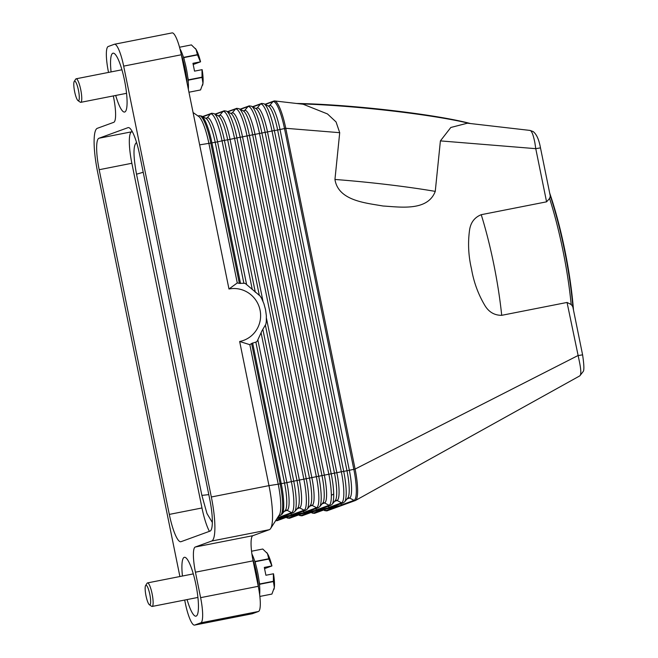<?xml version="1.0" encoding="UTF-8"?>
<svg xmlns="http://www.w3.org/2000/svg" width="658" height="658" viewBox="0 0 658 658"><rect width="100%" height="100%" fill="white"/><g stroke="black" fill="none" stroke-linecap="round" stroke-linejoin="round"><path stroke-width="0.99" d="M276.977 518.644L339.289 506.38L343.106 504.99L330.62 507.45A1.999 1.958 -110 0 1 329.354 507.269L327.733 506.43M467.419 123.194L450.804 127.487L440.399 140.894L435.259 191.379C427.675 211.473 400.335 207.031 383.005 206.003C365.881 202.944 338.311 200.863 334.947 179.461L339.709 132.686L285.761 128.294L277.651 130.004A26.419 5.313 78.9 0 0 268.398 106.094L264.022 103.783A29.569 5.947 78.9 0 1 274.37 130.547L343.706 471.325A29.569 5.947 78.9 0 1 344.627 501.832L343.131 502.909L330.9 507.367A1.999 1.958 -110 0 1 330.62 507.45L277.405 517.92M355.336 500.532A1.999 1.958 -110 0 1 354.07 500.351L341.839 504.809A1.999 1.958 -110 0 0 343.106 504.99L355.336 500.532A29.997 6.029 -101.1 0 0 355.526 500.442A29.997 6.029 -101.1 0 0 355.098 469.064L346.98 470.774L277.651 130.004L273.276 130.753L272.009 131.016L341.337 471.786L331.213 473.785A29.569 5.947 78.9 0 1 332.134 504.291L330.645 505.369L318.414 509.827A1.999 1.958 -110 0 1 316.86 509.728L315.24 508.889M113.316 95.928L113.563 97.154A23.992 4.828 -101.1 0 1 115.602 114.262A23.992 4.828 -101.1 0 1 113.76 122.322L97.326 128.31A41.989 8.447 78.9 0 0 94.102 142.424A41.989 8.447 78.9 0 0 97.672 172.363L179.897 576.531M184.684 600.047L185.326 603.23A23.992 4.828 78.9 0 0 190.055 619.359A23.992 4.828 78.9 0 0 194.546 625.1L252.203 613.75A23.992 4.828 -101.1 0 0 252.351 613.708L258.462 611.479A23.992 4.828 -101.1 0 0 260.305 603.419A23.992 4.828 -101.1 0 0 258.265 586.311L253.091 560.846A23.992 4.828 78.9 0 1 251.052 543.738A23.992 4.828 78.9 0 1 252.894 535.678L269.328 529.69A41.989 8.447 -101.1 0 0 270.594 528.547A41.989 8.447 -101.1 0 0 272.552 515.576A41.989 8.447 -101.1 0 0 268.982 485.637L211.333 496.987A41.989 8.447 78.9 0 1 214.895 526.926A41.989 8.447 78.9 0 1 211.67 541.04L269.328 529.69M469.697 123.457A115.972 10.454 -174.2 0 0 299.859 103.857M339.709 132.686L336.057 121.944L327.462 113.933L303.141 104.235M327.059 510.838A1.999 1.958 -110 0 1 325.792 510.657A29.569 5.947 -101.1 0 1 324.6 510.518L326.878 510.888A29.997 6.029 -101.1 0 0 327.059 510.838L339.289 506.38M252.787 106.909L260.461 104.112A29.569 5.947 78.9 0 1 272.009 131.016L234.536 138.394L303.864 479.164L293.739 481.163A29.569 5.947 78.9 0 1 294.661 511.669L293.164 512.746L280.933 517.204A1.999 1.958 -110 0 1 279.387 517.106L278.293 516.538M239.66 341.494A26.797 26.23 -110 0 0 260.075 310.181A26.797 26.23 -110 0 0 228.976 289.002L237.275 282.948A33.723 33.015 -110 0 1 239.364 283.384L244.521 283.261A35.993 35.236 70 0 1 245.631 283.754L260.107 296.01A35.993 35.236 70 0 1 261.596 298.354L263.883 303.609L265.528 309.581L266.35 315.741L266.301 321.491A35.993 35.236 70 0 1 265.848 324.221L261.999 330.768L257.286 341.009A35.993 35.236 70 0 1 256.447 341.889L251.595 343.484A33.723 33.015 -110 0 1 249.834 344.677L239.66 341.494L268.982 485.637L278.219 484.198L249.834 344.677M237.275 282.948L208.89 143.428A29.997 6.029 -101.1 0 0 198.7 116.474L193.074 112.526M228.976 289.002L181.328 54.77A23.992 4.828 -101.1 0 0 176.599 38.641A23.992 4.828 -101.1 0 0 172.1 32.9L114.451 44.25A23.992 4.828 78.9 0 1 118.95 49.992A23.992 4.828 78.9 0 1 123.671 66.121L181.328 54.77M227.8 111.827L235.482 109.031A29.569 5.947 78.9 0 1 247.021 135.935L316.358 476.705L306.233 478.703A29.569 5.947 78.9 0 1 307.154 509.21L305.657 510.287L293.427 514.745A1.999 1.958 -110 0 1 291.872 514.646L290.26 513.808M240.293 109.368L247.976 106.571A29.569 5.947 78.9 0 1 259.515 133.475L328.844 474.245L318.719 476.244A29.569 5.947 78.9 0 1 319.64 506.75L318.151 507.828L305.921 512.286A1.999 1.958 -110 0 1 304.366 512.187L302.746 511.348M341.839 504.809L340.227 503.97M355.526 500.442L579.788 375.874L583.218 371.482C584.263 370.158 584.057 364.614 582.593 354.835L577.864 355.616L355.098 469.064L285.761 128.294A29.997 6.029 -101.1 0 0 274.616 100.937A29.997 6.029 -101.1 0 0 274.238 100.954L273.769 101.085A1.999 1.958 70 0 0 272.955 101.653A29.569 5.947 78.9 0 1 284.503 128.557L353.831 469.327A29.569 5.947 78.9 0 1 354.07 500.351L349.562 498.024A1.999 1.958 70 0 0 348.008 497.925L347.802 498.048M270.594 528.547L279.379 514.852A29.997 6.029 -101.1 0 0 278.219 484.198L280.144 483.819A29.997 6.029 78.9 0 1 280.39 515.288L278.704 515.905M572.814 306.768L571.366 304.613L567.048 302.45L501.709 315.322C494.355 315.363 488.688 311.982 484.691 305.172C478.119 294.027 473.719 281.945 471.498 268.933C468.463 256.085 467.797 243.271 469.499 230.497C470.519 222.7 474.434 217.436 481.237 214.689L546.576 201.825L549.734 198.305L550.269 195.961M529.731 130.473C531.475 130.194 533.194 134.306 534.888 142.802L535.76 148.667L440.399 140.894M546.576 201.825L535.76 148.667L540.489 147.886L550.302 196.125M572.945 307.393A113.974 22.915 -101.1 0 0 550.154 195.368M549.529 198.255A115.972 23.318 78.9 0 1 571.193 304.728M573.48 310.033A111.975 22.512 -101.1 0 0 549.66 192.967M567.048 302.45L579.361 361.415C581.17 370.109 581.269 374.953 579.673 375.924M530.044 130.424L533.095 131.534C536.517 134.092 538.976 139.545 540.489 147.894M470.454 123.548A111.975 10.092 -174.2 0 0 296.536 103.471M212.361 522.51L206.974 513.544L201.883 495.384L136.535 174.197L143.214 172.264M201.883 495.384L208.8 494.627M331.361 495.326L333.713 494.002M136.535 174.197C133.245 156.226 133.163 145.739 136.288 142.728L136.593 142.621M258.265 586.311L200.616 597.661A23.992 4.828 78.9 0 1 202.656 614.769A23.992 4.828 78.9 0 1 200.813 622.83L258.462 611.479M252.894 535.678L195.237 547.028A23.992 4.828 -101.1 0 0 193.394 555.089A23.992 4.828 -101.1 0 0 195.434 572.197L253.091 560.846M132.242 131.584L131.608 131.814A29.997 6.029 -101.1 0 0 131.855 163.274L201.981 507.968A29.997 6.029 -101.1 0 0 209.425 531.335M139.693 154.951L209.82 499.644A29.997 6.029 78.9 0 1 210.058 531.105L181.016 541.69A29.997 6.029 78.9 0 1 180.835 541.74A29.997 6.029 78.9 0 1 169.312 514.4L99.177 169.715A29.997 6.029 78.9 0 1 98.939 138.246L127.981 127.66A29.997 6.029 78.9 0 1 128.162 127.611A29.997 6.029 78.9 0 1 139.693 154.951M211.333 496.987L123.671 66.121M108.529 72.413L108.381 71.689A23.992 4.828 78.9 0 1 106.349 54.581A23.992 4.828 78.9 0 1 108.192 46.521L114.303 44.292A23.992 4.828 78.9 0 1 114.451 44.25M200.616 597.661L195.434 572.197M252.351 613.708L194.694 625.059L200.813 622.83M182.439 576.03A29.997 6.029 78.9 0 1 184.207 557.359A29.997 6.029 78.9 0 1 184.388 557.31A29.997 6.029 78.9 0 1 196.01 585.11A29.997 6.029 78.9 0 1 196.158 616.11A29.997 6.029 78.9 0 1 195.977 616.159A29.997 6.029 78.9 0 1 187.078 599.57M111.079 71.911A29.997 6.029 78.9 0 1 112.839 53.24A29.997 6.029 78.9 0 1 113.02 53.191A29.997 6.029 78.9 0 1 124.642 80.992A29.997 6.029 78.9 0 1 124.79 111.992A29.997 6.029 78.9 0 1 124.609 112.041A29.997 6.029 78.9 0 1 115.709 95.459M195.237 547.028L211.67 541.04M179.914 48.692A24.996 5.025 78.9 0 1 188.361 89.365M188.204 81.345L188.344 80.153L202.055 77.447A22.997 4.622 -101.1 0 0 202.031 77.159L202.006 69.674L194.538 71.138L192.95 63.308L200.419 61.836L197.507 54.918A22.997 4.622 -101.1 0 0 197.416 54.647L196.068 49.449L191.396 44.9L179.527 47.236M202.031 77.159L188.32 79.857A22.997 4.622 78.9 0 1 188.344 80.153M188.32 79.857L187.736 76.994M184.33 60.265L183.796 57.616L197.507 54.918M197.416 54.647L183.705 57.353A22.997 4.622 78.9 0 1 183.796 57.616M183.705 57.353L183.187 56.514M200.526 89.957A22.997 4.622 -101.1 0 0 200.558 89.94L188.945 92.227L200.493 89.965A22.997 4.622 -101.1 0 0 200.526 89.957M200.558 89.94L202.968 83.369A19.995 4.022 78.9 0 1 202.623 85.162A19.995 4.022 78.9 0 1 202.574 85.31M195.352 48.429A19.995 4.022 78.9 0 1 195.401 48.495A19.995 4.022 78.9 0 1 196.068 49.449A19.995 4.022 78.9 0 1 200.558 61.819L200.419 61.836M202.006 69.674L202.154 69.658A19.995 4.022 78.9 0 1 202.968 83.369L202.055 77.447M200.558 61.819L193.189 64.509M74.239 81.419L75.703 79.141A12 2.41 78.9 0 1 76.065 78.812A12 2.41 78.9 0 1 76.139 78.787A12 2.41 78.9 0 1 80.786 89.916A12 2.41 78.9 0 1 80.852 102.311A12 2.41 78.9 0 1 80.778 102.335A12 2.41 78.9 0 1 80.243 102.179L78.022 100.625A10.002 2.007 78.9 0 1 74.568 91.33A10.002 2.007 78.9 0 1 74.239 81.419A10.002 2.007 78.9 0 1 74.543 81.148A10.002 2.007 78.9 0 1 78.45 90.245A10.002 2.007 78.9 0 1 78.532 100.732A10.002 2.007 78.9 0 1 78.022 100.625M181.394 55.099A24.996 5.025 78.9 0 1 187.078 83.056M259.565 585.464L259.713 584.263L273.424 581.565A22.997 4.622 -101.1 0 0 273.399 581.277L259.688 583.975A22.997 4.622 78.9 0 1 259.713 584.263M259.688 583.975L259.104 581.113M255.699 564.383L255.164 561.735L268.867 559.037A22.997 4.622 -101.1 0 0 268.785 558.765L255.074 561.463A22.997 4.622 78.9 0 1 255.164 561.735M255.074 561.463L254.556 560.632M271.927 594.059L259.861 596.436L271.861 594.084A22.997 4.622 -101.1 0 0 271.894 594.075A22.997 4.622 -101.1 0 0 271.927 594.059L274.337 587.487A19.995 4.022 78.9 0 1 273.991 589.28A19.995 4.022 78.9 0 1 273.942 589.428M266.72 552.547A19.995 4.022 78.9 0 1 266.77 552.605A19.995 4.022 78.9 0 1 267.436 553.567L262.764 549.019L251.553 551.223M268.785 558.765L267.436 553.567A19.995 4.022 78.9 0 1 271.927 565.938L268.867 559.037M273.399 581.277L273.374 573.792L265.906 575.256L264.31 567.426L271.779 565.954M273.374 573.792L273.514 573.776A19.995 4.022 78.9 0 1 274.337 587.487L273.424 581.565M271.927 565.938L264.557 568.627M145.607 585.538L147.071 583.251A12 2.41 78.9 0 1 147.433 582.93A12 2.41 78.9 0 1 147.507 582.906A12 2.41 78.9 0 1 152.154 594.026A12 2.41 78.9 0 1 152.212 606.429A12 2.41 78.9 0 1 152.146 606.454A12 2.41 78.9 0 1 151.603 606.298L149.391 604.735A10.002 2.007 78.9 0 1 145.928 595.449A10.002 2.007 78.9 0 1 145.607 585.538A10.002 2.007 78.9 0 1 145.912 585.266A10.002 2.007 78.9 0 1 149.81 594.363A10.002 2.007 78.9 0 1 149.892 604.85A10.002 2.007 78.9 0 1 149.391 604.735M251.899 553.962A24.996 5.025 78.9 0 1 259.639 594.519M252.779 559.292A24.996 5.025 78.9 0 1 258.446 587.199M344.627 501.832L347.802 498.04A26.419 5.313 78.9 0 0 346.98 470.774L341.337 471.786A29.569 5.947 78.9 0 1 341.576 502.811L337.069 500.483L334.56 501.404M343.131 502.909A1.999 1.958 -110 0 1 341.576 502.811L329.354 507.269M261.563 103.462A1.999 1.958 70 0 0 260.461 104.112L257.212 107.961A26.419 5.313 78.9 0 1 267.526 131.995L336.855 472.773A26.419 5.313 78.9 0 1 337.069 500.483A1.999 1.958 70 0 0 335.514 500.384L335.309 500.508M278.91 515.576L280.39 515.288A1.999 1.958 -110 0 0 280.678 515.206L278.679 515.938M435.259 191.379A115.972 10.454 -174.2 0 0 334.947 179.461M275.743 520.519A29.569 5.947 -101.1 0 0 275.825 520.494L285.482 516.974M289.61 516.135L277.38 520.593A1.999 1.958 -110 0 1 275.825 520.494L275.776 520.47M286.172 517.385L287.127 517.895A29.569 5.947 -101.1 0 0 288.319 518.035L297.967 514.515M302.096 513.676L289.874 518.134A1.999 1.958 -110 0 1 288.319 518.035L286.699 517.196M298.666 514.926L299.62 515.436A29.569 5.947 -101.1 0 0 300.805 515.576L310.461 512.056M314.59 511.217L302.359 515.675A1.999 1.958 -110 0 1 300.805 515.576L299.193 514.737M311.16 512.467L312.114 512.977A29.569 5.947 -101.1 0 0 313.298 513.117L322.955 509.596M327.084 508.757L314.853 513.215A1.999 1.958 -110 0 1 313.298 513.117L311.678 512.278M324.172 509.818L325.792 510.657L335.448 507.137M293.164 512.746A1.999 1.958 -110 0 1 291.609 512.648L279.387 517.106M261.119 332.915L291.371 481.623A29.569 5.947 78.9 0 1 291.609 512.648L287.102 510.32L284.593 511.241M262.838 329.28L293.739 481.163L286.888 482.61A26.419 5.313 78.9 0 1 287.102 510.32A1.999 1.958 70 0 0 285.547 510.221L285.342 510.345M257.887 340.071L286.888 482.61L284.527 483.071A26.419 5.313 78.9 0 1 285.35 510.337L280.678 515.206M255.872 342.226L284.527 483.071L280.144 483.819L251.595 343.484M252.631 342.966L281.246 483.622A29.569 5.947 78.9 0 1 282.167 514.128M259.268 295.064L227.684 139.841A26.419 5.313 78.9 0 0 218.431 115.931L214.056 113.62A29.569 5.947 78.9 0 1 224.403 140.384L222.042 140.853L252.294 289.561M199.654 144.859L210.815 143.049L239.364 283.384M243.847 283.154L215.191 142.301L211.917 142.844L240.532 283.491M211.917 142.844L210.815 143.049A29.997 6.029 78.9 0 0 199.284 115.709L201.562 116.079A29.569 5.947 78.9 0 1 211.917 142.844M246.561 284.371L217.559 141.832L215.191 142.301A26.419 5.313 78.9 0 0 205.946 118.391L201.562 116.079M202.82 116.746L210.494 113.949A29.569 5.947 78.9 0 1 222.042 140.853L217.559 141.832A26.419 5.313 78.9 0 0 207.245 117.798A1.999 1.958 -110 0 1 206.349 118.391M262.994 301.29L230.053 139.373L224.403 140.384L255.304 292.267M211.596 113.299A1.999 1.958 70 0 0 210.494 113.949L207.245 117.798L205.814 118.325M305.657 510.287A1.999 1.958 -110 0 1 304.103 510.189L291.872 514.646M318.151 507.828A1.999 1.958 -110 0 1 316.597 507.729L312.089 505.402A1.999 1.958 70 0 0 310.535 505.303L310.321 505.426A26.419 5.313 78.9 0 0 309.507 478.152L240.178 137.382A26.419 5.313 78.9 0 0 230.925 113.472L226.541 111.161A29.569 5.947 78.9 0 1 236.896 137.925L306.233 478.703L303.864 479.164A29.569 5.947 78.9 0 1 304.103 510.189L299.596 507.861L297.079 508.782M266.441 318.242L299.382 480.151A26.419 5.313 78.9 0 1 299.596 507.861A1.999 1.958 70 0 0 298.041 507.762L294.661 511.669M265.437 325.389L297.013 480.611A26.419 5.313 78.9 0 1 297.835 507.877M215.314 114.286L222.988 111.49A29.569 5.947 78.9 0 1 234.536 138.394L230.053 139.373A26.419 5.313 78.9 0 0 219.739 115.339A1.999 1.958 -110 0 1 218.843 115.931M224.09 110.84A1.999 1.958 70 0 0 222.988 111.49L219.739 115.339L218.3 115.866M330.645 505.369A1.999 1.958 -110 0 1 329.09 505.27L324.583 502.942A1.999 1.958 70 0 0 323.029 502.844L322.815 502.967A26.419 5.313 78.9 0 0 322.001 475.693L252.672 134.923A26.419 5.313 78.9 0 0 243.419 111.013L239.035 108.702A29.569 5.947 78.9 0 1 249.39 135.466L318.719 476.244L316.358 476.705A29.569 5.947 78.9 0 1 316.597 507.729L304.366 512.187M236.576 108.381A1.999 1.958 70 0 0 235.482 109.031L232.225 112.88A26.419 5.313 78.9 0 1 242.539 136.913L311.876 477.692A26.419 5.313 78.9 0 1 312.089 505.402L309.573 506.323M230.794 113.406L232.225 112.88A1.999 1.958 -110 0 1 231.336 113.472M332.134 504.291L335.317 500.499A26.419 5.313 78.9 0 0 334.494 473.234L265.158 132.464A26.419 5.313 78.9 0 0 255.913 108.554L251.529 106.242A29.569 5.947 78.9 0 1 261.884 133.006L331.213 473.785L328.844 474.245A29.569 5.947 78.9 0 1 329.09 505.27L316.86 509.728M249.069 105.922A1.999 1.958 70 0 0 247.976 106.571L244.718 110.421A26.419 5.313 78.9 0 1 255.033 134.454L324.361 475.232A26.419 5.313 78.9 0 1 324.583 502.942L322.066 503.864M243.287 110.947L244.718 110.421A1.999 1.958 -110 0 1 243.83 111.013M255.781 108.488L257.212 107.961A1.999 1.958 -110 0 1 256.316 108.554M265.281 104.449L272.955 101.653L269.706 105.502A26.419 5.313 78.9 0 1 280.02 129.536L349.349 470.314A26.419 5.313 78.9 0 1 349.562 498.024L347.046 498.945M268.267 106.028L269.706 105.502A1.999 1.958 -110 0 1 268.809 106.094M274.057 101.003A1.999 1.958 70 0 0 273.769 101.085L264.977 104.285M501.709 315.322A115.972 23.318 -101.1 0 0 481.237 214.689M98.939 138.246L131.608 131.814M99.177 169.715L131.855 163.274M169.312 514.4L201.981 507.968M264.022 103.783L261.744 103.413L252.483 106.744M275.62 520.708L277.38 520.593M287.127 517.895L289.874 518.134M299.62 515.436L302.359 515.675M312.114 512.977L314.853 513.215M324.6 510.518L323.646 510.008M205.929 118.382L206.431 118.366M214.056 113.62L211.777 113.25L202.516 116.581M218.423 115.923L218.925 115.907M215.01 114.122L224.271 110.791L226.541 111.161M310.329 505.418L307.154 509.21M230.917 113.464L231.419 113.447M227.495 111.663L236.765 108.331L239.035 108.702M322.823 502.959L319.64 506.75M243.411 111.005L243.904 110.988M239.989 109.203L249.25 105.872L251.529 106.242M255.896 108.545L256.398 108.529M268.39 106.086L268.892 106.07M197.976 115.964L199.284 115.709M572.781 306.595L582.593 354.835M530.085 130.432L467.188 123.169M274.616 100.937L303.568 104.285M80.778 102.335L126.558 93.321M76.139 78.787L121.919 69.781M147.507 582.906L193.287 573.891M152.146 606.454L197.926 597.439"/></g></svg>
